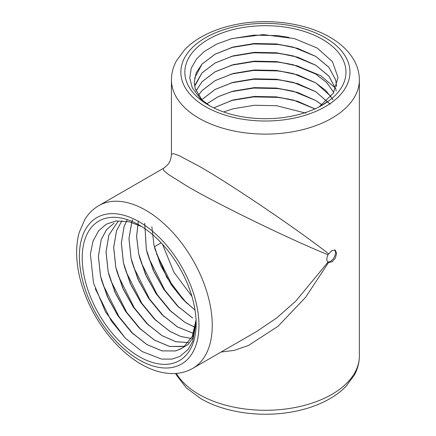 <?xml version="1.0" encoding="UTF-8"?>
<svg xmlns="http://www.w3.org/2000/svg" width="436" height="436" viewBox="0 0 436 436"><rect width="100%" height="100%" fill="white"/><g stroke="black" fill="none" stroke-linecap="round" stroke-linejoin="round"><path stroke-width="0.65" d="M231.358 38.728L253.981 35.131L277.618 35.627L288.97 37.382M230.867 47.677L253.703 43.971L277.618 44.45L288.676 46.145M230.867 56.5L253.703 52.794L277.618 53.268L288.67 54.963M230.867 65.324L253.703 61.612L277.618 62.092L288.665 63.787M296.028 65.493L320.607 75.624L335.535 88.154M230.867 74.142L253.703 70.436L277.618 70.915L288.659 72.605M230.867 82.965L253.703 79.259L277.618 79.739L288.654 81.428M230.867 91.789L253.703 88.083L277.618 88.557L288.654 90.252M230.867 100.612L253.703 96.901L277.618 97.381L288.654 99.07M321.168 105.763L327.191 101.784L321.436 105.616M209.939 105.932L200.32 98.64L192.347 87.941L189.769 78.175L191.219 68.261L196.587 58.92L204.271 51.519L216.774 44.036L232.066 38.537L263.257 34.602L294.398 38.591L317.299 48.091L332.455 61.678L338.014 77.472L333.295 93.288L319.016 106.918M336.57 86.541L335.693 79.913L328.815 67.248L315.724 56.408L293.319 47.126L276.533 43.992L254.531 43.535L233.56 46.957L215.079 54.2L201.988 64.157L194.581 78.213M194.233 82.148L195.11 88.361L202.075 100.236M335.715 88.808L328.815 76.071L315.724 65.226L293.308 55.944L276.533 52.816L254.526 52.358L233.091 55.906L215.079 63.024L201.988 72.981L194.794 86.001M333.807 92.476L326.678 82.557L315.724 74.049L293.297 64.762L276.533 61.639L254.52 61.182L233.533 64.61L215.079 71.842L201.988 81.805L196.02 90.955M333.028 99.779L325.992 90.693L315.724 82.873L293.286 73.58L276.533 70.463L254.51 70L233.091 73.553L215.079 80.665L201.988 90.628L198.326 95.37M330.145 104.188L315.724 91.696L293.275 82.404L276.533 79.281L254.51 78.823L233.091 82.371L215.079 89.489L201.694 99.779M322.291 105.076L315.724 100.514L293.275 91.222L276.533 88.105L254.542 87.647L233.091 91.195L218.518 96.547L206.729 103.844M315.217 109.033L293.275 100.046L276.533 96.928L254.542 96.465L233.091 100.018L213.738 107.888M305.903 113.137L276.533 105.708L254.27 105.267L233.091 108.798L223.57 111.948M315.255 109.016L297.412 101.207L276.533 96.885L254.27 96.443L233.091 99.975L213.7 107.866M322.324 105.06L315.724 100.476L297.712 92.476L276.533 88.061L254.27 87.62L233.091 91.151L218.501 96.514L206.702 103.828M330.161 104.166L315.724 91.653L297.712 83.658L276.533 79.243L254.27 78.802L233.091 82.333L215.079 89.445L201.672 99.757M330.978 96.465L315.724 82.829L297.712 74.834L276.533 70.419L254.27 69.978L233.091 73.51L215.079 80.627L201.988 90.584L198.309 95.348M333.818 92.454L326.689 82.529L315.724 74.011L297.712 66.01L276.533 61.596L254.27 61.154L233.091 64.686L215.079 71.804L201.988 81.761L196.015 90.933M336.189 90.933L335.693 88.693L328.815 76.028L315.724 65.187L297.712 57.187L276.533 52.778L254.27 52.336L233.091 55.868L215.079 62.98L201.988 72.943L195.077 84.829M336.57 86.519L335.693 79.875L328.815 67.204L315.724 56.364L297.712 48.369L276.533 43.954L254.27 43.513L233.091 47.044L215.079 54.157L201.988 64.119L196.216 72.807L194.233 82.104L195.11 88.317L202.266 100.405M125.546 338.391L111.322 321.01L95.25 288.659M133.362 334.161L118.957 316.601L103.049 284.724M141.002 329.747L126.598 312.192L110.684 280.31M148.643 325.338L134.239 307.778L118.325 275.89M156.284 320.929L141.88 303.369L125.96 271.481M163.925 316.514L149.521 298.96L133.601 267.072M171.566 312.105L157.162 294.545L141.248 262.668M179.207 307.696L164.797 290.136L148.883 258.243M186.842 303.282L172.438 285.727L156.535 253.872M196.135 322.629L192.647 341.535L188.139 349.438L179.915 356.425L172.035 359.095L161.614 359.095L142.098 351.541L125.317 338.162L105.561 312.034L93.489 282.942L90.399 254.112L92.982 241.255L98.612 230.791L106.28 224.191L115.938 220.959L129.356 221.82L141.755 226.6M196.053 319.937L192.281 336.412L183.414 347.329A71.172 41.088 -120 0 1 182.422 347.999L188.259 344.342L192.581 338.401L196.129 322.182M181.441 348.604L175.621 350.953L161.974 350.887L146.807 344.533L131.639 332.488L117.993 315.915L107.24 296.409L100.471 275.863L98.394 256.264L101.239 239.506L106.444 229.837L114.09 223.128L106.477 229.821L101.272 239.489L98.427 256.243L100.509 275.841L101.593 280.261L108.281 298.622L118.025 315.893L131.394 332.188L146.845 344.511L162.012 350.866L175.659 350.931L182.422 347.999M118.118 221.254L108.913 235.075L106.068 251.834L108.15 271.432L109.229 275.846L115.916 294.207L125.666 311.484L139.035 327.774L154.48 340.096L169.653 346.457L184.019 346.326M188.466 342.614L175.812 341.715L162.088 335.709L146.916 323.665L133.269 307.091L122.521 287.586L115.753 267.039L113.671 247.441L116.516 230.688L121.96 220.714L116.554 230.666L113.709 247.419L115.791 267.023L116.87 271.432L123.557 289.793L133.307 307.069L146.676 323.365L162.121 335.687L175.833 341.688L188.477 342.598M127.334 219.575L124.195 226.257L121.35 243.01L123.432 262.608L124.511 267.017L131.198 285.384L140.948 302.66L154.317 318.956L169.762 331.278L180.744 336.461L191.251 338.45M132.599 219.864L131.836 221.842L128.991 238.601L131.067 258.199L132.152 262.614L138.839 280.975L148.589 298.251L161.952 314.541L177.403 326.864L193.508 333.415M138.365 221.03L136.615 236.426L138.708 253.79L139.793 258.216L146.48 276.571L156.224 293.837L169.599 310.138L185.044 322.455L195.165 327.338M144.741 223.243L146.349 249.376L147.428 253.779L154.115 272.146L163.865 289.428L177.239 305.729L192.685 318.046M195.023 310.072L184.886 301.298L166.814 277.492L155.096 249.49L154.399 246.743L161.162 242.836M162.481 244.258L173.964 272.298L191.884 296.295M151.859 226.802L153.952 244.988L160.72 265.535L171.473 285.035L182.602 299.02L195.028 310.138M144.708 223.232L146.316 249.397L153.08 269.944L163.832 289.45L177.479 306.023L192.647 318.067M138.337 221.025L136.582 236.432L138.675 253.806L145.439 274.353L156.192 293.859L169.838 310.432L185.006 322.477L195.159 327.371M132.571 219.864L131.797 221.864L128.952 238.617L131.034 258.221L137.798 278.768L148.551 298.268L162.197 314.847L177.365 326.886L193.497 333.442M127.312 219.575L124.156 226.273L121.312 243.032L123.393 262.63L130.157 283.177L140.91 302.682L154.557 319.256L169.729 331.3L180.722 336.483L191.235 338.472M118.102 221.259L108.88 235.097L106.03 251.85L108.112 271.454L114.881 292L125.633 311.5L139.28 328.079L154.448 340.118L169.555 346.462L183.158 346.565M256.673 331.48L276.98 317.73L295.842 301.053L327.965 262.183L328.531 262.505L305.609 297.303L278.097 326.237L248.395 345.519L234.17 350.397L221.041 352.048M327.965 254.722C326.493 258.177 326.493 260.663 327.965 262.183L328.531 262.505L332.134 261.845L335.393 258.041L336.63 253.212L335.268 250.15L331.829 250.575L327.965 254.722C290.714 239.773 216.507 203.634 187.338 186.308L168.367 174.411L163.713 170.476L163.228 168.454C170.165 163.555 170.705 160.546 171.446 154.213L173.441 153.619L179.174 155.685L198.969 166.171C228.557 182.766 296.954 228.96 328.531 253.747M327.676 261.911A7.047 4.066 120 0 0 334.031 257.572A7.047 4.066 120 0 0 334.608 249.899M139.177 356.61A80.567 46.516 60 0 1 82.208 257.938A80.567 46.516 60 0 1 139.177 225.047A80.567 46.516 60 0 1 196.145 323.719A80.567 46.516 60 0 1 139.177 356.61M208.435 105.087A80.567 46.516 180 0 1 208.435 39.305A80.567 46.516 180 0 1 322.368 39.305A80.567 46.516 180 0 1 322.373 105.087A80.567 46.516 180 0 1 208.435 105.087M139.177 359.869A84.557 48.821 -120 0 0 190.957 286.201A84.557 48.821 -120 0 0 87.396 226.409A84.557 48.821 -120 0 0 139.177 359.869M205.612 106.716A84.557 48.821 0 0 0 347.078 84.829A84.557 48.821 0 0 0 243.517 25.043A84.557 48.821 0 0 0 205.612 106.716M198.969 118.221A93.953 54.244 180 0 1 171.446 79.87C171.484 73.21 173.157 66.85 176.46 60.778L184.831 49.524C189.006 45.23 193.927 41.382 199.601 37.981C210.354 31.588 222.834 27.027 237.042 24.296C269.148 17.996 306.415 23.13 330.602 37.627C341.295 43.894 349.203 51.595 354.321 60.74C357.64 66.822 359.319 73.194 359.357 79.87A93.953 54.244 180 0 1 301.358 129.983A93.953 54.244 180 0 1 198.969 118.221M176.4 373.412A93.953 54.244 0 0 0 198.969 394.389A93.953 54.244 0 0 0 301.358 406.15A93.953 54.244 0 0 0 359.357 356.032L359.357 79.87M163.228 168.454L98.841 205.623A93.953 54.244 60 0 1 192.794 259.867A93.953 54.244 60 0 1 192.794 368.355L257.18 331.186M294.785 38.695L294.398 38.591M125.917 338.761L125.317 338.162M147.308 253.327L147.428 253.785M171.446 154.213L171.446 79.87M98.841 205.623C93.097 208.986 88.421 213.613 84.818 219.51L79.254 232.388C77.624 238.149 76.752 244.334 76.643 250.951C76.485 263.458 78.774 276.549 83.516 290.218C94.013 320.869 116.734 350.304 141.122 364.169C152.017 370.502 162.775 373.636 173.397 373.57C180.444 373.45 186.908 371.712 192.794 368.355M359.357 356.032C359.319 362.692 357.645 369.052 354.343 375.123L345.971 386.378C341.802 390.672 336.875 394.515 331.202 397.921C320.449 404.314 307.969 408.875 293.76 411.606C261.971 417.835 225.118 412.881 200.914 398.689L186.504 388.04L176.46 375.123L175.61 373.472"/></g></svg>
